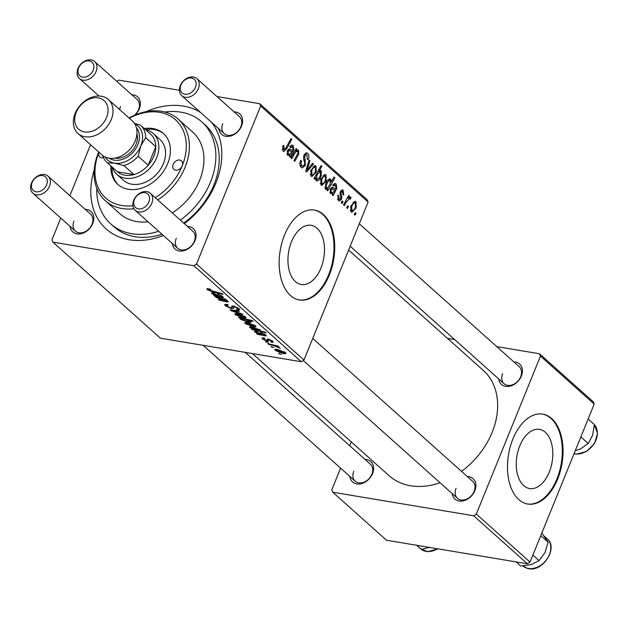 <?xml version="1.0" encoding="UTF-8"?>
<svg xmlns="http://www.w3.org/2000/svg" width="629" height="629" viewBox="0 0 629 629"><rect width="100%" height="100%" fill="white"/><g stroke="black" fill="none" stroke-linecap="round" stroke-linejoin="round"><path stroke-width="0.94" d="M549.266 472.12A29.995 17.84 99.5 0 0 539.485 429.379A29.995 17.84 99.5 0 0 519.806 445.796A29.995 17.84 99.5 0 0 529.587 488.544A29.995 17.84 99.5 0 0 549.266 472.12M557.648 479.086A45.579 27.11 99.5 0 0 542.78 414.126A45.579 27.11 99.5 0 0 512.871 439.073A45.579 27.11 99.5 0 0 527.739 504.033A45.579 27.11 99.5 0 0 557.648 479.086M527.377 503.971A45.579 27.11 99.5 0 0 556.924 478.968A45.579 27.11 99.5 0 0 542.418 414.071M291.479 241.748A29.995 17.84 -80.5 0 1 311.158 225.324A29.995 17.84 -80.5 0 1 320.939 268.072A29.995 17.84 -80.5 0 1 301.26 284.489A29.995 17.84 -80.5 0 1 291.479 241.748M329.321 275.038A45.579 27.11 99.5 0 0 314.453 210.07A45.579 27.11 99.5 0 0 284.544 235.026A45.579 27.11 99.5 0 0 299.412 299.986A45.579 27.11 99.5 0 0 329.321 275.038M299.05 299.923A45.579 27.11 99.5 0 0 328.597 274.912A45.579 27.11 99.5 0 0 314.091 210.015M467.331 476.57A13.673 10.292 131.8 0 1 474.824 490.667A13.673 10.292 131.8 0 1 462.126 501.054A13.673 10.292 131.8 0 1 452.149 493.561M456.064 488.348A11.393 8.578 -48.2 0 0 457.511 498.357A11.393 8.578 -48.2 0 0 474.132 491.367A11.393 8.578 -48.2 0 0 472.694 481.358L312.739 338.41M513.885 361.934A13.673 10.292 131.8 0 1 521.37 376.032A13.673 10.292 131.8 0 1 508.672 386.41A13.673 10.292 131.8 0 1 498.695 378.925M502.618 373.705A11.393 8.578 -48.2 0 0 504.057 383.714A11.393 8.578 -48.2 0 0 520.686 376.732A11.393 8.578 -48.2 0 0 519.247 366.723L359.285 223.775M365.064 459.461A13.673 10.292 131.8 0 1 372.549 473.558A13.673 10.292 131.8 0 1 359.851 483.945A13.673 10.292 131.8 0 1 349.873 476.452M353.797 471.239A11.393 8.578 -48.2 0 0 355.236 481.24A11.393 8.578 -48.2 0 0 371.865 474.258A11.393 8.578 -48.2 0 0 370.426 464.249L245.224 352.366M234.067 111.868A13.673 10.292 131.8 0 1 241.56 125.973A13.673 10.292 131.8 0 1 228.862 136.351A13.673 10.292 131.8 0 1 218.884 128.866M222.8 123.646A11.393 8.578 -48.2 0 0 224.246 133.655A11.393 8.578 -48.2 0 0 240.876 126.665A11.393 8.578 -48.2 0 0 239.429 116.664L196.901 78.649A11.393 8.578 131.8 0 1 198.339 88.658A11.393 8.578 131.8 0 1 181.71 95.647A11.393 8.578 131.8 0 1 180.271 85.638A11.393 8.578 131.8 0 1 196.901 78.649M187.521 226.511A13.673 10.292 131.8 0 1 195.014 240.608A13.673 10.292 131.8 0 1 182.316 250.987A13.673 10.292 131.8 0 1 172.338 243.502M176.254 238.281A11.393 8.578 -48.2 0 0 177.692 248.29A11.393 8.578 -48.2 0 0 194.322 241.308A11.393 8.578 -48.2 0 0 192.883 231.299L150.347 193.284A11.393 8.578 131.8 0 1 151.793 203.293A11.393 8.578 131.8 0 1 135.164 210.283A11.393 8.578 131.8 0 1 133.725 200.274A11.393 8.578 131.8 0 1 150.347 193.284M85.253 209.394A13.673 10.292 131.8 0 1 92.738 223.499A13.673 10.292 131.8 0 1 80.04 233.878A13.673 10.292 131.8 0 1 70.063 226.393M73.978 221.172A11.393 8.578 -48.2 0 0 75.425 231.181A11.393 8.578 -48.2 0 0 92.054 224.199A11.393 8.578 -48.2 0 0 90.607 214.19L48.079 176.175A11.393 8.578 131.8 0 1 49.518 186.184A11.393 8.578 131.8 0 1 32.889 193.174A11.393 8.578 131.8 0 1 31.45 183.165A11.393 8.578 131.8 0 1 48.079 176.175M131.799 94.759A13.673 10.292 131.8 0 1 139.284 108.864A13.673 10.292 131.8 0 1 134.968 115.083M134.26 115.39A11.393 8.578 -48.2 0 0 138.6 109.556A11.393 8.578 -48.2 0 0 137.161 99.547L94.625 61.54A11.393 8.578 131.8 0 1 96.072 71.549A11.393 8.578 131.8 0 1 79.443 78.539A11.393 8.578 131.8 0 1 77.996 68.53A11.393 8.578 131.8 0 1 94.625 61.54M146.164 111.624A75.205 56.594 131.8 0 1 200.407 112.347M211.564 122.317A75.205 56.594 131.8 0 1 215.936 182.897A75.205 56.594 131.8 0 1 184.344 223.672M183.723 223.114A68.372 51.444 -48.2 0 0 213.876 184.989A68.372 51.444 -48.2 0 0 205.227 124.943L201.87 121.94A68.372 51.444 -48.2 0 0 164.884 112.041M252.418 353.569L389.044 475.666A70.652 53.158 -48.2 0 0 440.064 482.765M461.513 471.365A70.652 53.158 -48.2 0 0 492.137 432.351A70.652 53.158 -48.2 0 0 483.198 370.3L348.623 250.035M303.956 360.024L301.33 361.746L193.881 265.729L196.507 263.999L303.956 360.024L368.107 202.043L260.658 106.018L259.675 103.691L216.919 96.544M179.383 90.261L118.732 80.119L116.821 81.369M259.675 103.691L367.124 199.715L368.107 202.043M193.881 265.729L52.938 242.149L51.955 239.822L60.777 218.09M69.882 195.666L90.568 144.733M266.932 340.501L268.308 339.149L272.632 341.115L273.277 342.129L271.697 342.302L270.714 341.547L271.445 340.887L269.322 339.912L268.662 339.864L268.481 341.17L267.215 341.264L262.631 339.094L261.963 338.04L263.968 337.907L264.951 338.661L263.818 339.322L266.303 340.517L266.932 340.501L266.995 339.298M263.81 337.883L263.818 339.322M272.098 340.69L271.791 341.445L271.642 340.399M268.897 339.275L268.567 340.957M257.52 334.408L256.679 333.661L257.741 333.771L254.399 331.412L256.011 331.255L262.828 334.974L264.031 335.257L264.369 334.565L260.603 332.395L265.595 334.825L266.24 335.839L257.52 334.408L257.882 333.519M264.031 335.257L264.573 334.062M253.55 326.852L245.326 323.636L244.791 322.708L247.055 322.512L255.492 325.798L256.003 326.687L253.55 326.852L253.794 326.247M207.342 289.686L206.815 288.837L209.756 288.978L210.739 289.741L209.559 289.489L208.875 289.985L222.218 293.672L223.043 294.411L212.799 291.998L207.342 289.686L207.774 288.625M208.938 288.797L208.875 289.985M250.743 321.553C251.419 322.488 250.704 322.748 248.589 322.331L240.475 319.296L240.938 318.376L238.36 317.291L252.339 320.593L253.157 321.325L248.266 320.161L251.105 322.213M240.844 318.384L240.475 319.296L240.097 318.651M242.849 314.618L231.063 310.773L230.072 309.877L238.485 310.718L239.303 311.449L232.101 310.663L241.976 313.84L242.849 314.618M226.912 304.365L226.998 306.181L230.701 307.951L231.598 307.951L231.629 306.409L233.469 306.048L239.02 308.572L239.751 309.751L237.644 310.003L236.418 309.209L237.998 309.098L237.518 308.304L234.365 306.795L233.54 306.873L233.626 307.911L231.637 308.697L225.465 305.883L224.608 304.562L227.321 304.428L228.288 305.183L226.393 305.214L226.747 304.342M231.598 307.951L232.156 306.001M233.626 307.911L233.642 308.54M281.367 354.41L278.553 353.207L281.367 354.41M301.33 361.746L160.387 338.174L52.938 242.149M243.572 317.944L235.356 314.72L234.821 313.8L237.078 313.604L245.522 316.89L246.025 317.771L243.572 317.944L243.824 317.338M214.575 296.039L213.734 295.284L214.803 295.402L211.462 293.035L213.074 292.886L219.891 296.605L221.094 296.888L221.432 296.196L217.665 294.018L222.658 296.448L223.303 297.47L214.575 296.039L214.937 295.143M221.094 296.888L221.636 295.685M228.052 301.275L227.014 301.967L219.144 300.112L218.318 299.38L226.157 301.228L226.644 300.851L216.187 297.478L215.37 296.739L225.528 299.137L226.354 299.876L224.655 299.475L228.406 301.865M226.157 301.228L226.802 300.458M250.24 326.813L249.878 327.701C249.273 326.797 250.02 326.561 252.119 326.986L260.154 329.958L259.911 330.854L265.257 332.136L266.083 332.875L252.111 329.572L251.286 328.841L252.709 329.179L249.548 327.088M260.154 329.958L259.911 330.854L260.241 330.044M283.561 353.679L275.345 350.455L274.81 349.535L277.067 349.339L285.511 352.625L286.014 353.506L283.561 353.679L283.813 353.073M273.835 347.68L271.028 346.477L273.835 347.68M272.789 345.384L268.701 344.401L267.875 343.662L278.034 346.06L278.859 346.799L276.752 346.296L280.361 348.262L272.789 345.384L273.002 344.873M278.6 347.735L278.647 347.011M268.339 342.766L265.532 341.571L268.339 342.766M341.979 203.544L341.17 202.813L342.16 200.942L342.994 201.689L341.979 203.544M347.475 208.451L346.665 207.727L347.656 205.856L348.49 206.595L347.475 208.451M337.435 199.047L338.921 199.299L340.635 198.67L340.273 191.711L342.38 189.887L343.167 190.296L343.756 195.084L342.868 194.542L342.608 191.554L341.177 192.207L340.918 193.119L341.846 197.042L341.492 199.283L339.306 201.068L338.355 200.557L337.907 195.132L338.795 195.674L338.921 199.299L339.487 199.597L337.498 199.267M342.608 191.554L340.572 191.074M326.923 190.084L327.646 188.779L325.602 189.156L325.806 183.621C327.064 180.264 328.692 178.77 330.689 179.147L331.279 181.993L334.007 177.087L334.832 177.826L327.748 190.823L326.923 190.084M326.089 189.392L325.602 189.156M330.131 178.88L329.447 178.935M301.189 167.338C299.616 165.71 299.451 163.391 300.717 160.371L301.598 160.93L300.961 163.202L301.92 165.734L302.722 166.166L304.475 164.774L304.766 163.351L303.626 159.043L303.956 155.119L306.63 152.753L307.683 153.311C309.036 154.734 309.24 156.786 308.304 159.467L307.298 159.192L306.976 154.946L306.26 154.553L304.806 155.756L305.34 165.372L302.313 167.935L301.189 167.338M311.08 176.175L310.812 170.341L315.176 165.616L316.057 166.072L316.206 172.079L311.89 176.568L311.08 176.175M297.808 151.518C296.424 151.109 295.229 152.053 294.223 154.333L291.832 158.72L291.007 157.989L296.157 148.538L296.982 149.27L296.117 150.858L298.586 150.457L298.767 154.034L294.781 161.362L293.955 160.623L297.926 153.334L297.808 151.518L294.891 150.858M298.004 150.182L297.289 150.245M282.209 149.27L283.797 149.537L285.951 147.823L290.968 138.624L291.793 139.363L286.604 148.892L283.789 151.518L283.074 151.149L282.736 146.588L283.333 145.362L284.229 145.904L283.648 147.068L284.166 149.726L282.224 149.403M196.507 263.999L260.658 106.018M292.595 146.864L290.464 147.713L289.725 146.801L292.202 145.118L293.193 145.637L293.892 149.938L290.221 157.281L289.379 156.527L289.812 155.174L287.602 155.19L287.359 150.921L289.615 148.931L292.391 150.441L293.004 149.317L292.595 146.864L290.134 146.25M314.72 179.179L314.005 178.534L321.081 165.545L321.906 166.276L319.422 170.805L321.277 170.734L321.152 176.301C319.87 179.682 318.227 181.168 316.206 180.751L315.664 177.472L314.72 179.179M320.711 170.459L320.051 170.53M316.749 181.026L316.206 180.751M306.708 172.016L305.71 171.127L309.114 160.112L309.932 160.843L306.968 170.082L312.605 163.233L313.478 164.02L306.708 172.016M321.057 185.091L320.782 179.249L325.154 174.524L326.026 174.98L326.184 180.987L321.859 185.484L321.057 185.091M335.532 185.233L333.401 186.09L332.662 185.178L335.139 183.487L336.13 184.006L336.829 188.315L333.158 195.65L332.316 194.904L332.757 193.543L330.539 193.567L330.296 189.298L332.552 187.3L335.336 188.818L335.941 187.694L335.532 185.233L333.071 184.619M351.068 211.918L350.801 206.076L355.165 201.351L356.045 201.807L356.195 207.814L351.878 212.311L351.068 211.918M349.826 198.505L346.43 201.893L344.338 205.652L343.513 204.912L348.663 195.462L349.488 196.193L348.419 198.143L350.675 197.011L351.076 197.876L350.101 199.196L349.575 198.387L347.279 198.001M355.008 215.181L354.19 214.458L355.188 212.578L356.022 213.325L355.008 215.181M96.772 188.26A68.372 51.444 -48.2 0 0 110.751 223.9L114.108 226.904A68.372 51.444 -48.2 0 0 162.007 234.271M530.05 562.074L527.416 563.796L473.692 515.788L476.326 514.066L530.05 562.074L594.193 404.093L540.476 356.085L539.485 353.757L496.729 346.603M454.649 339.566L447.455 338.363M539.485 353.757L593.21 401.766L594.193 404.093M473.692 515.788L332.757 492.208L331.766 489.881L340.588 468.157M349.7 445.725L351.257 441.896M332.757 492.208L386.481 540.225L527.416 563.796M476.326 514.066L540.476 356.085M163.383 235.498A75.205 56.594 131.8 0 1 94.256 169.696M120.532 106.537A11.393 8.578 -48.2 0 0 119.714 109.65M283.136 145.724L284.229 145.904M282.618 146.895L283.648 147.068M290.669 139.174L291.793 139.363M285.448 148.696L286.604 148.892M287.233 154.742L289.812 155.174M291.203 145.299L293.193 145.637M292.799 149.757L293.892 149.938M291.156 151.416L292.988 151.723M289.639 155.662L290.684 155.835M286.942 153.893L288.884 154.38L286.973 154.066M287.154 151.479L288.168 151.652L288.381 154.136C289.67 154.592 290.787 153.751 291.73 151.605L291.644 151.597M291.581 151.581L289.466 150.52L288.168 151.652M295.858 149.089L296.982 149.27M294.993 150.669L296.117 150.858M297.69 153.853L298.767 154.034M320.782 166.087L321.906 166.276M318.313 170.616L319.422 170.805M320.098 176.12L321.152 176.301M314.673 177.307L315.664 177.472M316.796 173.407L317.889 173.588L316.749 175.774L316.992 179.572L315.561 179.336M315.546 179.218L316.662 179.407C318.164 179.414 319.39 178.149 320.326 175.593L320.491 171.788L317.967 171.261M320.491 171.788L317.889 173.588M315.609 175.585L316.749 175.774M314.217 165.765L316.057 166.072M315.153 171.898L316.206 172.079M310.254 174.665L311.614 174.893C313.156 175.106 314.414 173.926 315.396 171.347L315.499 167.33L312.943 166.748M315.499 167.33C313.942 167.047 312.668 168.234 311.693 170.907L312.008 175.09L310.294 174.807M310.663 170.734L311.693 170.907M308.941 160.678L309.932 160.843M306.079 169.932L306.968 170.082M312.133 163.792L313.478 164.02M300.568 160.757L301.598 160.93M300.403 161.213L301.409 161.378M299.931 163.029L300.961 163.202M300.002 165.411L301.92 165.734M305.568 152.957L307.683 153.311M307.51 159.334L308.304 159.467M303.791 155.583L304.806 155.756M303.477 157.108L304.601 157.289M304.279 165.191L305.34 165.372M324.187 174.673L326.026 174.98M325.122 180.814L326.184 180.987M320.232 183.582L321.584 183.81C323.125 184.014 324.383 182.835 325.366 180.256L325.468 176.238L322.913 175.664M325.468 176.238C323.911 175.955 322.638 177.15 321.663 179.815L321.977 183.998L320.263 183.715M320.633 179.642L321.663 179.815M325.13 188.354L327.646 188.779M330.618 181.883L331.279 181.993M333.7 177.637L334.832 177.826M325.02 187.874L327.858 187.678L330.115 184.014L330.217 180.476L327.976 179.996M330.217 180.476C328.802 180.468 327.646 181.655 326.75 184.038L326.019 186.892L326.703 188.252L325.036 187.977M325.704 183.865L326.75 184.038M324.981 186.719L326.019 186.892M325.547 184.289L326.569 184.462M330.178 193.111L332.757 193.543M334.141 183.676L336.13 184.006M335.737 188.126L336.829 188.315M334.093 189.793L335.925 190.1M332.584 194.031L333.622 194.204M329.879 192.262L331.821 192.757L329.918 192.435M330.091 189.848L331.113 190.021L331.318 192.505C332.607 192.961 333.724 192.12 334.675 189.982L334.589 189.974M334.518 189.958L332.403 188.897L331.113 190.021M337.765 195.501L338.795 195.674M341.571 190.029L343.167 190.296M340.147 192.034L341.177 192.207M339.935 192.954L340.918 193.119M340.706 196.853L341.846 197.042M340.407 199.102L341.492 199.283M354.206 201.5L356.045 201.807M355.141 207.641L356.195 207.814M350.243 210.408L351.603 210.629C353.144 210.841 354.402 209.661 355.385 207.083L355.487 203.065L352.932 202.483M355.487 203.065C353.93 202.782 352.657 203.977 351.682 206.642L351.996 210.825L350.282 210.542M350.644 206.469L351.682 206.642M347.365 206.406L348.49 206.595M348.364 196.012L349.488 196.193M347.302 197.954L348.419 198.143M349.032 197.537L351.076 197.876M341.869 201.5L342.994 201.689M354.89 213.137L356.022 213.325M279.567 353.443L279.37 353.938M226.118 304.279L225.465 305.883M237.998 309.098L237.644 310.003M237.628 309.303L237.361 309.955M237.778 307.66L237.518 308.304M234.57 306.292L234.365 306.795M233.846 306.119L233.54 306.873M232.746 305.969L231.637 308.697M231.378 310.011L231.063 310.773M232.329 310.105L232.101 310.663M235.859 313.47L235.356 314.72M244.893 316.395L244.595 317.126L238.037 314.351L236.512 314.917L242.77 317.213L244.539 316.159M238.249 313.824L238.037 314.351M236.614 313.533L236.512 314.917M239.256 317.503L239.083 317.936M248.463 319.674L248.266 320.161M248.832 321.718L248.589 322.331M241.111 317.944L240.938 318.376M245.247 319.446L242.967 318.927L241.56 319.43L247.755 321.6L249.328 321.12L245.247 319.446L245.444 318.966M249.485 320.735L249.548 321.537L249.807 320.908M241.701 318.077L241.56 319.43M243.171 318.423L242.967 318.927M209.764 288.986L209.559 289.489M213.003 291.494L212.799 291.998M212.256 292.792L211.871 293.735M218.499 294.27L218.318 294.718M222.564 296.369L222.045 297.651M220.417 296.739L220.213 297.25M215.951 295.544L215.708 296.157M213.278 294.16L218.601 296.29L213.891 293.609L213.278 294.16L213.31 292.925M218.79 295.819L218.601 296.29M214.088 293.114L213.891 293.609M216.392 296.982L216.187 297.478M224.852 298.979L224.655 299.475M227.47 300.843L227.014 301.967M219.34 299.624L219.144 300.112M245.837 322.386L245.326 323.636M254.863 325.303L254.564 326.034L248.007 323.267L246.482 323.833L252.74 326.129L254.509 325.075M248.219 322.74L248.007 323.267M246.584 322.441L246.482 323.833M252.308 329.085L252.111 329.572M259.533 329.517L259.258 330.201L253.212 327.764L251.23 327.654L251.293 328.134L257.654 330.288L259.242 329.337M253.424 327.237L253.212 327.764M251.537 326.891L251.293 328.134M253.047 327.159L252.827 327.693M255.193 331.168L254.808 332.112M261.436 332.647L261.255 333.095M265.501 334.746L264.982 336.028M263.354 335.115L263.15 335.627M258.889 333.92L258.645 334.534M256.215 332.529L261.538 334.659L256.829 331.986L256.215 332.529L256.255 331.302M261.727 334.196L261.538 334.659M257.033 331.483L256.829 331.986M272.294 340.832L271.697 342.302M269.511 339.448L269.322 339.912M268.088 339.117L267.215 341.264M263.158 337.797L262.631 339.094M275.848 349.205L275.345 350.455M284.882 352.13L284.583 352.861L278.026 350.094L276.501 350.652L282.751 352.948L284.528 351.902M278.238 349.567L278.026 350.094M276.595 349.268L276.501 350.652M272.043 346.713L271.838 347.208M268.905 343.906L268.701 344.401M276.949 345.808L276.752 346.296M266.547 341.806L266.342 342.294M155.245 197.663A52.419 39.446 -48.2 0 0 182.198 165.867A5.7 4.285 -48.2 0 0 181.474 160.867A5.7 4.285 -48.2 0 0 173.164 164.358A5.7 4.285 -48.2 0 0 173.887 169.358A5.7 4.285 -48.2 0 0 182.198 165.867A52.419 39.446 -48.2 0 0 175.656 119.911A52.419 39.446 -48.2 0 0 129.338 118.252M110.893 165.954A34.186 25.726 -48.2 0 0 117.859 184.407A34.186 25.726 -48.2 0 0 167.739 163.454A34.186 25.726 -48.2 0 0 163.414 133.427A34.186 25.726 -48.2 0 0 144.3 128.568M163.965 133.938A34.186 25.726 -48.2 0 0 145.425 129.574M98.965 152.242A52.419 39.446 -48.2 0 0 132.9 205.738M129.047 117.993A54.699 41.16 131.8 0 1 178.204 119.133A54.699 41.16 131.8 0 1 185.123 167.172A54.699 41.16 131.8 0 1 157.737 199.888M133.906 208.749A54.699 41.16 131.8 0 1 105.31 200.698A54.699 41.16 131.8 0 1 98.391 152.666A54.699 41.16 131.8 0 1 98.674 151.982M105.31 200.698L119.856 213.703A54.699 41.16 -48.2 0 0 148.051 221.801M172.291 212.893A54.699 41.16 -48.2 0 0 199.676 180.177A54.699 41.16 -48.2 0 0 192.757 132.137L178.204 119.133M110.751 223.9A68.372 51.444 -48.2 0 0 158.65 231.268M180.366 220.111A68.372 51.444 -48.2 0 0 210.518 181.985A68.372 51.444 -48.2 0 0 201.87 121.94M145.613 129.739A27.346 20.576 131.8 0 1 153.264 133.521L159.978 139.528A27.346 20.576 131.8 0 1 163.438 163.548A27.346 20.576 131.8 0 1 123.536 180.311L116.821 174.312A27.346 20.576 131.8 0 1 112.206 167.125M98.973 152.249A5.7 4.285 -48.2 0 0 99.799 156.967A5.7 4.285 -48.2 0 0 103.549 157.659M112.009 166.96A34.186 25.726 -48.2 0 0 118.425 184.895M516.126 561.909L520.749 566.037L531.301 564.575L539.092 560.636L532.881 555.092M540.767 535.68L548.095 542.229L544.973 552.671L539.092 560.636M541.836 533.038L548.095 542.229M580.874 436.903L588.201 443.453L580.567 448.909L575.228 450.812M588.139 419.024L594.342 424.567L592.66 435.252L588.201 443.453M416.728 545.28L421.344 549.408L416.775 545.414M429.403 547.403L421.344 549.408M134.409 199.574A9.113 6.856 -48.2 0 0 138.349 208.883A9.113 6.856 -48.2 0 0 148.869 201.995A9.113 6.856 -48.2 0 0 144.929 192.686A9.113 6.856 -48.2 0 0 134.409 199.574M32.134 182.465A9.113 6.856 -48.2 0 0 36.073 191.774A9.113 6.856 -48.2 0 0 46.593 184.887A9.113 6.856 -48.2 0 0 42.654 175.57A9.113 6.856 -48.2 0 0 32.134 182.465M195.415 87.352A9.113 6.856 -48.2 0 0 191.475 78.043A9.113 6.856 -48.2 0 0 180.955 84.939A9.113 6.856 -48.2 0 0 184.895 94.248A9.113 6.856 -48.2 0 0 195.415 87.352M93.139 70.244A9.113 6.856 -48.2 0 0 89.208 60.934A9.113 6.856 -48.2 0 0 78.688 67.83A9.113 6.856 -48.2 0 0 82.627 77.139A9.113 6.856 -48.2 0 0 93.139 70.244M153.264 133.521A27.346 20.576 131.8 0 1 154.019 162.801A27.346 20.576 131.8 0 1 125.171 178.219A27.346 20.576 131.8 0 1 116.821 174.312M117.018 171.426A25.066 18.862 -48.2 0 0 117.214 171.607A25.066 18.862 -48.2 0 0 117.419 171.788A25.066 18.862 -48.2 0 0 124.872 175.192A25.066 18.862 -48.2 0 0 133.977 174.555A25.066 18.862 -48.2 0 0 148.224 165.223L155.764 146.659A25.066 18.862 -48.2 0 0 150.63 134.221A25.066 18.862 -48.2 0 0 150.425 134.048M138.152 156.22L148.224 165.223A25.066 18.862 -48.2 0 0 155.764 146.659L145.684 137.657L140.802 145.936L138.152 156.22A25.066 18.862 131.8 0 1 123.905 165.553L114.509 163.17L107.347 162.785A25.066 18.862 131.8 0 1 107.142 162.604A25.066 18.862 131.8 0 1 102.779 155.591M107.347 162.785L117.419 171.788L133.977 174.555L123.905 165.553M134.464 123.378L140.353 125.045A25.066 18.862 131.8 0 1 140.558 125.218A25.066 18.862 131.8 0 1 145.684 137.657M140.802 145.936A22.793 17.148 -48.2 0 0 134.748 123.834A22.793 17.148 131.8 0 1 140.802 145.936A22.793 17.148 131.8 0 1 123.245 162.447A22.793 17.148 131.8 0 1 105.114 156.991A22.793 17.148 -48.2 0 0 114.509 163.17A22.793 17.148 -48.2 0 0 140.802 145.936M76.211 112.363A19.145 14.404 -48.2 0 0 84.483 131.917A19.145 14.404 -48.2 0 0 106.568 117.442A19.145 14.404 -48.2 0 0 98.297 97.896A19.145 14.404 -48.2 0 0 76.211 112.363M111.254 119.526A22.793 17.148 131.8 0 1 77.996 133.497A22.793 17.148 131.8 0 1 75.11 113.487A22.793 17.148 131.8 0 1 108.369 99.516A22.793 17.148 131.8 0 1 111.254 119.526M109.249 158.217A20.513 15.434 -48.2 0 0 137.877 144.631A20.513 15.434 -48.2 0 0 136.43 127.805M136.949 133.474A18.233 13.72 131.8 0 1 136.068 144.332A18.233 13.72 131.8 0 1 114.942 158.099M108.369 99.516L132.318 120.917A22.793 17.148 131.8 0 1 135.204 140.935A22.793 17.148 131.8 0 1 101.945 154.907L77.996 133.497M288.577 149.199L290.865 149.576M290.284 153.767L291.636 153.995M296.794 155.497L297.926 155.685M293.098 154.144L294.223 154.333M315.813 175.216L316.906 175.405M307.07 166.732L308.037 166.897M303.807 159.758L305.403 160.025M331.514 187.568L333.802 187.953M333.221 192.144L334.573 192.364M339.998 194.424L341.217 194.636M345.266 201.697L346.43 201.893M234.892 310.364L234.648 310.97M243.502 318.502L243.305 318.989M217.815 296.094L217.618 296.589M217.485 294.765L217.257 295.323M225.52 301.094L225.316 301.598M221.109 298.099L220.913 298.594M260.76 334.471L260.555 334.958M260.422 333.134L260.194 333.7M267.364 339.102L267.018 339.943M522.872 565.935A18.233 13.72 -48.2 0 0 527.149 568.207A18.233 13.72 -48.2 0 0 547.167 558.851A18.233 13.72 -48.2 0 0 547.088 538.676L544.124 536.026M574.065 453.666A18.233 13.72 -48.2 0 0 576.18 453.989A18.233 13.72 -48.2 0 0 594.216 443.445A18.233 13.72 -48.2 0 0 594.334 424.717L597.55 433.334L594.515 443.579L586.464 451.536L576.486 454.122L574.041 453.729M438.012 548.842L427.665 551.649L420.518 548.755A18.233 13.72 -48.2 0 0 427.358 551.515A18.233 13.72 -48.2 0 0 437.548 548.763M289.466 150.52L287.689 150.221M302.722 166.166L300.104 165.726M306.26 154.553L304.381 154.239M332.403 188.897L330.626 188.598M231.724 307.801L232.471 305.961M221.833 296.802L222.147 296.039M226.841 301.173L227.069 300.607M251.081 327.772L251.443 326.883M264.778 335.171L265.084 334.408M267.026 340.383L267.553 339.086M268.512 339.974L268.803 339.251M522.793 565.864L527.369 568.333C542.001 573.428 559.079 547.945 547.088 538.676M420.518 548.755L417.161 545.752M457.511 498.357L303.249 360.496M177.692 248.29L135.164 210.283M32.889 193.174L75.425 231.181M203.143 345.321L355.236 481.24M181.71 95.647L224.246 133.655M350.18 246.198L504.057 383.714M99.02 96.033L79.443 78.539M117.214 171.607L107.142 162.604M150.63 134.221L140.558 125.218"/></g></svg>
